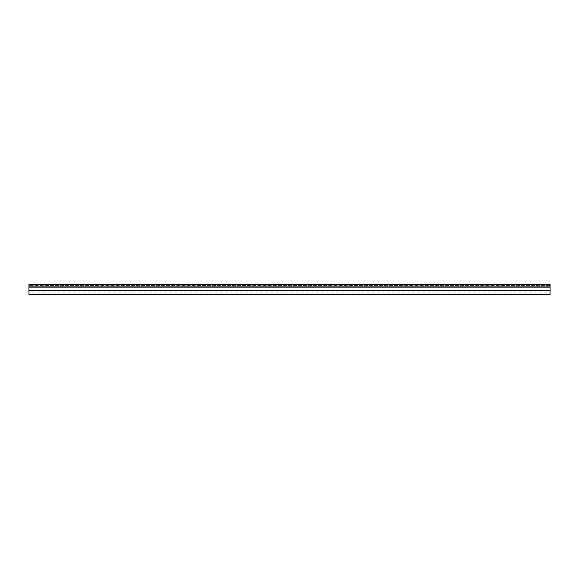 <?xml version="1.0" encoding="UTF-8"?>
<svg xmlns="http://www.w3.org/2000/svg" width="579" height="579" viewBox="0 0 579 579"><rect width="100%" height="100%" fill="white"/><g stroke="black" fill="none" stroke-linecap="round" stroke-linejoin="round"><path stroke-width="0.43" stroke-dasharray="2.9 2.17" d="M550.05 294.219L28.95 294.219L28.95 294.711L550.05 294.711L550.05 284.289L550.05 292.106L28.95 292.106L28.95 284.289L28.95 292.106L550.05 292.106L550.05 284.289M28.95 294.219L28.95 284.289M550.05 285.592L28.95 285.592L550.05 285.592M550.05 290.311L28.95 290.311M550.05 287.133L28.95 287.133M550.05 286.873L28.95 286.873"/><path stroke-width="0.87" d="M550.05 294.219L550.05 284.289L28.95 284.289L28.95 294.711L550.05 294.711L550.05 294.219L28.95 294.219M550.05 286.873L28.95 286.873M550.05 287.133L28.95 287.133M550.05 290.311L28.95 290.311M550.05 284.289L28.95 284.289"/></g></svg>
